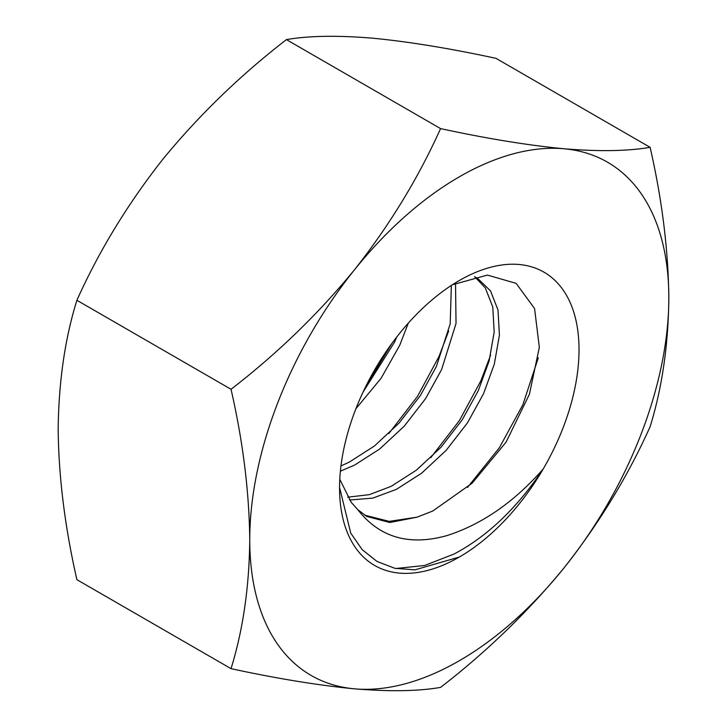 <?xml version="1.0" encoding="UTF-8"?>
<svg xmlns="http://www.w3.org/2000/svg" width="727" height="727" viewBox="0 0 727 727"><rect width="100%" height="100%" fill="white"/><g stroke="black" fill="none" stroke-linecap="round" stroke-linejoin="round"><path stroke-width="1.09" d="M452.33 284.793L487.426 275.079L516.143 283.357L534.572 308.548L539.334 347.342L529.438 394.198L506.11 442.098L472.096 483.246L432.719 511.045L417.062 517.17L389.817 522.522L366.653 516.397L357.793 509.663C379.43 537.489 409.137 546.141 446.896 535.599C481.892 524.412 513.989 502.221 543.178 469.024A169.336 97.763 120 0 0 570.122 302.487A169.336 97.763 120 0 0 459.291 280.54A169.336 97.763 120 0 0 339.554 487.935A169.336 97.763 120 0 0 459.291 557.064L414.89 569.85L394.843 568.305L376.986 561.453L362.137 549.594L350.723 533.1L339.745 488.162M372.478 38.167C337.283 35.269 308.593 35.75 286.429 39.612C240.264 75.272 199.098 115.12 162.939 159.14C127.743 203.851 99.054 250.906 76.889 300.287C64.967 338.609 58.723 381.575 58.169 429.175C58.642 476.767 64.876 526.939 76.889 579.673L231.032 668.667C277.196 678.627 318.362 685.343 354.522 688.832A296.334 171.09 120 0 0 564.061 567.86A296.334 171.09 120 0 0 668.831 297.825A296.334 171.09 120 0 0 564.061 148.771A296.334 171.09 120 0 0 459.291 176.843A296.334 171.09 120 0 0 354.522 269.753A296.334 171.09 120 0 0 249.752 539.779A296.334 171.09 120 0 0 354.522 688.832C389.717 691.731 418.407 691.25 440.571 687.388C486.736 651.728 527.902 611.88 564.061 567.86C599.257 523.149 627.946 476.094 650.111 426.713C662.124 387.845 668.358 344.88 668.831 297.825C668.277 249.588 662.033 199.416 650.111 147.327L495.968 58.333C449.804 48.373 408.638 41.657 372.478 38.167M650.111 147.327C627.855 151.171 599.166 151.652 564.061 148.771C527.847 145.291 486.69 138.575 440.571 128.606C418.316 178.07 389.627 225.116 354.522 269.753C318.308 313.882 277.141 353.722 231.032 389.281L76.889 300.287M467.516 487.408L499.295 447.832L522.822 404.875L538.316 357.793M430.711 457.783L459.455 420.497L480.92 380.684L490.589 355.167M388.8 433.592L417.543 396.306L439.008 356.484L448.686 330.967M365.872 386.255L391.98 343.317M395.824 568.514L424.695 565.461L454.048 554.038C487.326 536.462 517.042 508.118 543.178 469.024A169.336 97.763 120 0 1 459.291 557.064M440.571 128.606L286.429 39.612M231.032 389.281C242.954 441.371 249.197 491.534 249.752 539.779C249.279 586.834 243.045 629.8 231.032 668.667M417.062 517.17L389.218 521.368L364.636 515.161M474.822 276.842L485.282 287.874L492.761 306.948L494.187 332.121L489.08 361.065L478.293 390.672L462.236 419.815L440.944 447.314L416.38 470.169L391.19 486.318L369.352 494.651L347.715 497.186M451.358 285.429L450.204 323.824L436.391 366.481L420.333 395.624L399.032 423.114L374.469 445.969L349.278 462.118L340.963 465.943M396.824 336.91L394.479 342.281L363.018 392.171M357.793 509.663L351.232 502.348L339.782 479.302M474.495 276.687L477.503 278.241L490.516 290.9L497.995 309.966L499.422 335.147L494.324 364.091L483.537 393.698L467.479 422.841L446.178 450.34L421.615 473.195L396.424 489.344L372.787 498.113L349.56 500.022M455.52 283.248L456.038 323.479L441.625 369.507L425.568 398.65L404.267 426.14L379.712 448.995L354.522 465.144L340.39 471.169M408.283 323.17L399.723 345.307L381.048 378.349L355.912 408.719"/></g></svg>
